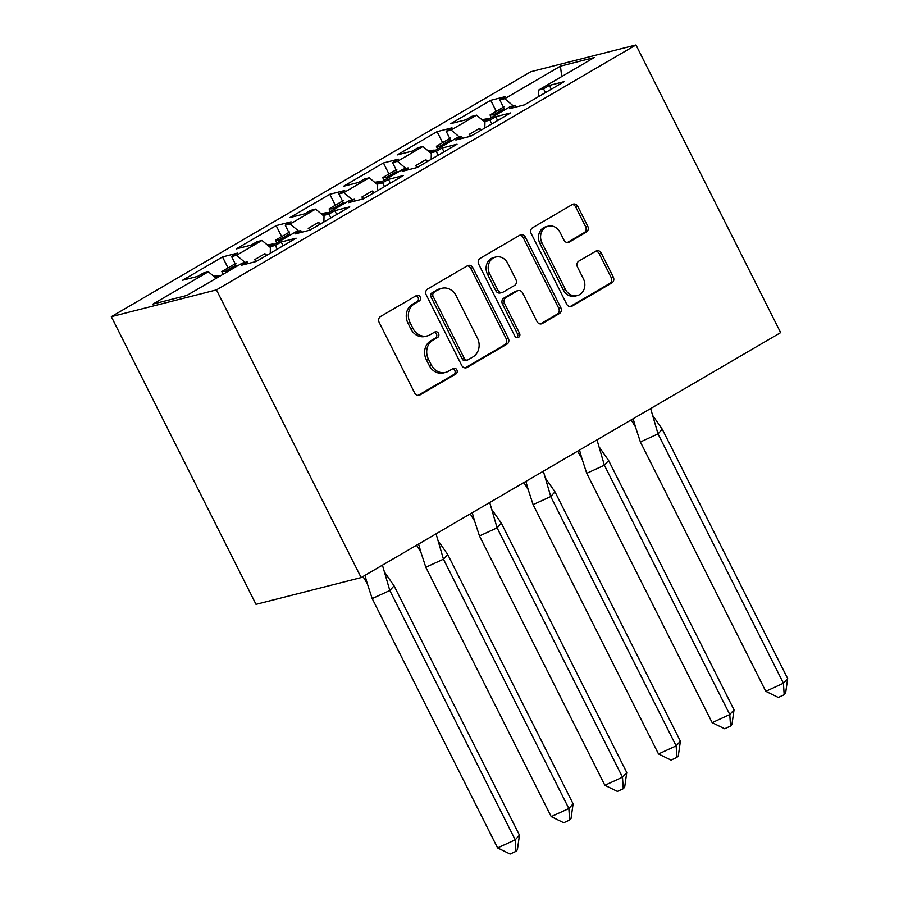 <?xml version="1.0" encoding="UTF-8"?>
<svg xmlns="http://www.w3.org/2000/svg" width="899" height="899" viewBox="0 0 899 899"><rect width="100%" height="100%" fill="white"/><g stroke="black" fill="none" stroke-linecap="round" stroke-linejoin="round"><path stroke-width="1.35" d="M420.17 296.928A3.09 2.708 75.7 0 0 416.417 295.557L380.558 316.504A4.416 3.877 75.7 0 0 379.153 322.393L414.664 392.987A4.416 3.877 75.7 0 0 420.013 394.942L455.872 373.995A3.09 2.708 75.7 0 0 453.107 368.511L448.466 371.22A14.148 12.395 75.7 0 1 445.646 372.377A14.148 12.395 75.7 0 1 431.363 364.972L428.396 359.094A14.148 12.395 75.7 0 1 432.891 340.238L437.532 337.53A3.09 2.708 75.7 0 0 434.768 332.034L430.127 334.743A14.148 12.395 75.7 0 1 427.306 335.9A14.148 12.395 75.7 0 1 413.012 328.495L410.056 322.617A14.148 12.395 75.7 0 1 414.54 303.761L419.181 301.053A3.09 2.708 75.7 0 0 420.17 296.928M427.306 335.9L425.205 336.44A14.148 12.395 75.7 0 1 410.91 329.034L407.955 323.157A14.148 12.395 75.7 0 1 412.439 304.3L417.08 301.581A3.09 2.708 75.7 0 0 415.99 295.816M418.035 395.403L453.77 374.535A3.09 2.708 75.7 0 0 452.68 368.759M445.646 372.377L443.544 372.916A14.148 12.395 75.7 0 1 429.25 365.511L426.295 359.622A14.148 12.395 75.7 0 1 430.79 340.766L435.431 338.058A3.09 2.708 75.7 0 0 434.329 332.282M586.339 232.111A4.416 3.877 75.7 0 0 587.744 226.222L577.787 206.41A4.416 3.877 75.7 0 0 572.438 204.466L532.613 227.717A4.416 3.877 75.7 0 0 531.208 233.605L566.718 304.199A4.416 3.877 75.7 0 0 572.067 306.154L611.893 282.904A4.416 3.877 75.7 0 0 613.287 277.004L601.262 253.08A4.416 3.877 75.7 0 0 595.913 251.136L578.866 261.081A4.416 3.877 75.7 0 0 577.461 266.981L583.429 278.847A11.822 10.361 75.7 0 1 577.315 295.569A11.822 10.361 75.7 0 1 565.37 289.388L541.996 242.91A11.822 10.361 75.7 0 1 548.109 226.177A11.822 10.361 75.7 0 1 560.055 232.369L563.954 240.112A4.416 3.877 75.7 0 0 569.303 242.067L586.339 232.111L584.238 232.65A4.416 3.877 75.7 0 0 585.642 226.75L575.686 206.95A4.416 3.877 75.7 0 0 572.303 204.534M216.457 289.894L361.14 577.585L780.647 332.63L635.953 44.95L216.457 289.894L111.33 316.673L530.826 71.718L635.953 44.95M472.818 267.7A4.416 3.877 75.7 0 0 467.469 265.756L427.643 289.006A4.416 3.877 75.7 0 0 426.238 294.894L461.749 365.5A4.416 3.877 75.7 0 0 467.098 367.444L506.924 344.193A4.416 3.877 75.7 0 0 508.328 338.294L472.818 267.7L470.716 268.239A4.416 3.877 75.7 0 0 467.334 265.834M480.122 258.361L519.959 235.111A4.416 3.877 75.7 0 1 525.297 237.055L560.807 307.649A4.416 3.877 75.7 0 1 559.403 313.549L542.355 323.494A4.416 3.877 75.7 0 1 537.018 321.55L522.611 292.917A4.416 3.877 75.7 0 0 517.262 290.961L505.957 297.569A4.416 3.877 75.7 0 0 504.553 303.457L519.543 333.271A3.09 2.708 75.7 0 1 514.824 336.024L478.729 264.25A4.416 3.877 75.7 0 1 480.122 258.361M298.648 231.099L290.175 223.975L315.628 209.107L324.011 216.176M352.284 199.78L343.823 192.644L338.878 193.903L344.722 190.498L329.798 194.296L289.905 217.58L304.84 213.782L310.683 210.366L315.628 209.107M343.823 192.644L369.264 177.788L377.659 184.846M405.932 168.45L397.459 161.326L392.526 162.584L398.369 159.168L383.435 162.977L343.553 186.262L358.476 182.463L364.32 179.047L369.264 177.788M397.459 161.326L422.912 146.47L431.295 153.527M459.569 137.131L451.107 130.007L446.162 131.265L452.006 127.849L437.083 131.647L397.189 154.943L412.124 151.144L417.968 147.728L422.912 146.47M451.107 130.007L476.549 115.151L484.932 122.208M513.217 105.812L504.744 98.688L499.799 99.946L505.654 96.53L490.719 100.328L450.837 123.624L465.761 119.814L471.604 116.409L476.549 115.151M504.744 98.688L560.448 66.155L594.295 57.536L538.591 90.069L538.456 96.687M245.011 262.418L236.538 255.294L231.594 256.552L237.437 253.136L222.514 256.934L182.632 280.23L197.555 276.42L203.399 273.015L208.343 271.756L152.976 304.076L186.835 295.456L242.191 263.137L247.135 261.879L241.292 265.284L256.215 261.485L296.108 238.201L281.173 242L275.33 245.416L270.385 246.674L295.838 231.818L300.772 230.56L294.928 233.965L309.852 230.166L349.745 206.871L334.821 210.681L328.967 214.086L324.033 215.344L349.475 200.488L354.42 199.23L348.565 202.646L363.499 198.848L403.381 175.552L388.458 179.362L382.614 182.767L377.67 184.025L403.112 169.169L408.056 167.911L402.213 171.327L417.136 167.529L457.029 144.233L442.094 148.032L436.251 151.448L431.318 152.706L456.759 137.85L461.704 136.592L455.849 140.008L470.784 136.198L510.666 112.914L495.742 116.713L489.899 120.129L484.954 121.387L510.396 106.531L515.341 105.273L509.497 108.678L524.42 104.88L564.314 81.595L549.379 85.394L543.535 88.81L538.591 90.069M236.538 255.294L261.98 240.438L270.374 247.495M290.175 223.975L285.241 225.222L291.085 221.817L276.15 225.615L236.268 248.911L251.192 245.101L257.047 241.696L261.98 240.438M361.14 577.585L256.013 604.353L111.33 316.673M484.954 121.387L484.819 128.006M481.392 130.007L479.47 128.388L469.154 134.412L471.076 136.03M431.318 152.706L431.172 159.325M427.755 161.326L425.823 159.707L415.507 165.731L417.439 167.349M377.67 184.025L377.535 190.644M374.108 192.644L372.186 191.026L361.87 197.05L363.792 198.668M324.033 215.344L323.898 221.974M320.471 223.975L318.549 222.356L308.233 228.38L310.155 229.998M270.385 246.674L270.251 253.293M266.823 255.294L264.902 253.675L254.586 259.699L256.507 261.317M208.343 271.756L216.165 278.33M560.448 66.155L561.729 76.561M228.043 267.924L222.514 256.934M235.954 265.216L234.066 266.329A49.546 23.149 -120.3 0 1 236.527 266.441L231.594 256.552M277.24 249.214L275.33 245.416M283.084 245.798L281.173 242M247.989 263.587L247.135 261.879M281.679 236.606L276.15 225.615M335.327 205.287L329.798 194.296M388.964 173.968L383.435 162.977M442.611 142.649L437.083 131.647M496.248 111.319L490.719 100.328M290.208 235.1L285.241 225.222M330.877 217.895L328.967 214.086M336.732 214.479L334.821 210.681M301.637 232.257L300.772 230.56M504.766 109.813L499.799 99.946M545.446 92.608L543.535 88.81M551.289 89.192L549.379 85.394M516.195 106.981L515.341 105.273M451.129 141.132L446.162 131.265M491.809 123.927L489.899 120.129M497.653 120.511L495.742 116.713M462.558 138.3L461.704 136.592M397.482 172.462L392.526 162.584M438.161 155.246L436.251 151.448M444.005 151.83L442.094 148.032M408.91 169.619L408.056 167.911M343.845 203.781L338.878 193.903M384.525 186.565L382.614 182.767M390.368 183.16L388.458 179.362M355.274 200.938L354.42 199.23M265.969 255.788L264.902 253.675M319.606 224.469L318.549 222.356M373.254 193.15L372.186 191.026M426.89 161.831L425.823 159.707M480.538 130.512L479.47 128.388M465.12 367.905L504.822 344.722A4.416 3.877 75.7 0 0 506.227 338.833L470.716 268.239M434.116 292.332A3.09 2.708 75.7 0 0 433.138 296.456L464.3 358.42A3.09 2.708 75.7 0 0 468.042 359.791L472.941 356.925A14.148 12.395 75.7 0 0 477.425 338.069L456.13 295.715A14.148 12.395 75.7 0 0 441.836 288.309A14.148 12.395 75.7 0 0 439.015 289.478L432.014 292.86A3.09 2.708 75.7 0 0 431.037 296.996L433.138 296.456M467.424 360.038L465.322 360.578A3.09 2.708 75.7 0 1 462.198 358.959L431.037 296.996M441.836 288.309L439.735 288.849A14.148 12.395 75.7 0 0 436.914 290.006L439.015 289.478M432.014 292.86L436.914 290.006M540.389 323.955L557.301 314.077A4.416 3.877 75.7 0 0 558.706 308.188L523.196 237.594A4.416 3.877 75.7 0 0 519.824 235.178M518.15 290.602L516.048 291.141A4.416 3.877 75.7 0 0 515.161 291.501L503.856 298.108A4.416 3.877 75.7 0 0 502.451 303.997L517.442 333.799L519.543 333.271M516.835 337.664A3.09 2.708 75.7 0 0 517.442 333.799M507.677 263.205A11.822 10.361 75.7 0 0 495.72 257.024A11.822 10.361 75.7 0 0 489.618 273.757L497.855 290.13A4.416 3.877 75.7 0 0 503.193 292.074L514.509 285.477A4.416 3.877 75.7 0 0 515.902 279.578L507.677 263.205M495.72 257.024L493.618 257.552A11.822 10.361 75.7 0 0 487.516 274.285L489.618 273.757M502.316 292.433L500.215 292.973A4.416 3.877 75.7 0 1 495.742 290.658L487.516 274.285M567.325 242.528L584.238 232.65M548.109 226.177L546.008 226.717A11.822 10.361 75.7 0 0 539.894 243.449L541.996 242.91M577.315 295.569L575.214 296.108A11.822 10.361 75.7 0 1 563.268 289.916L539.894 243.449M570.09 306.615L609.792 283.432A4.416 3.877 75.7 0 0 611.185 277.544L599.161 253.619A4.416 3.877 75.7 0 0 595.779 251.214M382.423 565.156L389.818 590.497L515.217 839.835L515.981 851.353L517.397 849.791L519.465 835.149L515.217 839.835L497.585 847.926L372.186 598.599L367.286 583.597L362.938 576.529M384.783 572.506L394.065 585.822L389.818 590.497L372.186 598.599M367.286 583.597L364.949 575.36M519.465 835.149L394.065 585.822M497.585 847.926L510.104 854.05L515.981 851.353M213.726 276.285L218.423 275.465A49.546 23.149 59.7 0 1 220.884 275.577M234.066 266.329L225.301 271.442L221.828 271.565L223.031 274.33M225.301 271.442A49.546 23.149 59.7 0 1 227.762 271.554M235.92 263.328L221.828 271.565M436.06 533.837L443.454 559.178L568.853 808.516L569.618 820.034L571.034 818.472L573.113 803.83L568.853 808.516L551.222 816.607L425.823 567.269L420.923 552.278L416.574 545.21M438.431 541.187L447.713 554.492L443.454 559.178L425.823 567.269M420.923 552.278L418.597 544.03M573.113 803.83L447.713 554.492M551.222 816.607L563.74 822.731L569.618 820.034M267.374 244.966L272.06 244.135A49.546 23.149 59.7 0 1 274.532 244.258M290.175 235.122A49.546 23.149 -120.3 0 0 287.714 235.01L289.602 233.897M287.714 235.01L278.937 240.123L275.465 240.235L276.667 243M278.937 240.123A49.546 23.149 59.7 0 1 281.409 240.235M289.557 232.009L275.465 240.235M489.708 502.519L497.102 527.859L622.501 777.197L623.265 788.715L624.681 787.153L626.749 772.511L622.501 777.197L604.87 785.288L479.47 535.95L474.571 520.959L470.222 513.891M492.068 509.868L501.35 523.173L497.102 527.859L479.47 535.95M474.571 520.959L472.233 512.711M626.749 772.511L501.35 523.173M604.87 785.288L617.388 791.412L623.265 788.715M321.01 213.647L325.708 212.816A49.546 23.149 59.7 0 1 328.169 212.928M343.811 203.792A49.546 23.149 -120.3 0 0 341.35 203.68L343.238 202.578M341.35 203.68L332.585 208.804L329.101 208.916L330.315 211.681M332.585 208.804A49.546 23.149 59.7 0 1 335.046 208.916M343.204 200.691L329.101 208.916M543.344 471.188L550.739 496.54L676.138 745.878L676.902 757.385L678.318 755.823L680.397 741.192L676.138 745.878L658.506 753.969L533.107 504.631L528.207 489.629L523.859 482.572M545.704 478.538L554.986 491.854L550.739 496.54L533.107 504.631M528.207 489.629L525.881 481.392M680.397 741.192L554.986 491.854M658.506 753.969L671.025 760.082L676.902 757.385M374.658 182.328L379.344 181.497A49.546 23.149 59.7 0 1 381.805 181.609M397.459 172.473A49.546 23.149 -120.3 0 0 394.987 172.361L396.886 171.26M394.987 172.361L386.222 177.485L382.749 177.597L383.952 180.362M386.222 177.485A49.546 23.149 59.7 0 1 388.683 177.597M396.841 169.372L382.749 177.597M596.992 439.869L604.375 465.221L729.786 714.548L730.539 726.066L731.955 724.504L734.034 709.862L729.786 714.548L712.154 722.639L586.744 473.312L581.844 458.31L577.506 451.253M599.352 447.219L608.634 460.535L604.375 465.221L586.744 473.312M581.844 458.31L579.518 450.073M734.034 709.862L608.634 460.535M712.154 722.639L724.661 728.763L730.539 726.066M428.295 150.998L432.992 150.178A49.546 23.149 59.7 0 1 435.453 150.29M451.096 141.154A49.546 23.149 -120.3 0 0 448.635 141.042L450.523 139.941M448.635 141.042L439.869 146.155L436.386 146.279L437.588 149.043M439.869 146.155A49.546 23.149 59.7 0 1 442.33 146.279M450.489 138.041L436.386 146.279M650.629 408.551L658.023 433.891L783.422 683.229L784.186 694.747L785.602 693.185L787.67 678.543L783.422 683.229L765.791 691.32L640.391 441.993L635.492 426.991L631.143 419.923M652.989 415.9L662.271 429.216L658.023 433.891L640.391 441.993M635.492 426.991L633.154 418.754M787.67 678.543L662.271 429.216M765.791 691.32L778.309 697.444L784.186 694.747M481.931 119.679L486.629 118.859A49.546 23.149 59.7 0 1 489.09 118.971M504.744 109.835A49.546 23.149 -120.3 0 0 502.271 109.723L504.159 108.61M502.271 109.723L493.506 114.836L490.034 114.96L491.236 117.724M493.506 114.836A49.546 23.149 59.7 0 1 495.967 114.948M504.125 106.723L490.034 114.96M412.439 304.3L414.54 303.761M407.955 323.157L410.056 322.617M410.91 329.034L413.012 328.495M435.431 338.058L437.532 337.53M430.79 340.766L432.891 340.238M426.295 359.622L428.396 359.094M429.25 365.511L431.363 364.972M453.77 374.535L455.872 373.995M418.181 395.403L420.013 394.942M417.08 301.581L419.181 301.053M506.227 338.833L508.328 338.294M504.822 344.722L506.924 344.193M465.266 367.916L467.098 367.444M462.198 358.959L464.3 358.42M523.196 237.594L525.297 237.055M558.706 308.188L560.807 307.649M557.301 314.077L559.403 313.549M540.535 323.966L542.355 323.494M515.161 291.501L517.262 290.961M503.856 298.108L505.957 297.569M502.451 303.997L504.553 303.457M495.742 290.658L497.855 290.13M567.471 242.528L569.303 242.067M563.268 289.916L565.37 289.388M599.161 253.619L601.262 253.08M611.185 277.544L613.287 277.004M609.792 283.432L611.893 282.904M570.236 306.626L572.067 306.154M575.686 206.95L577.787 206.41M585.642 226.75L587.744 226.222M218.423 275.465L215.075 277.42M272.06 244.135L268.711 246.101M325.708 212.816L322.359 214.771M379.344 181.497L375.996 183.452M432.992 150.178L429.632 152.133M486.629 118.859L483.28 120.814"/></g></svg>
